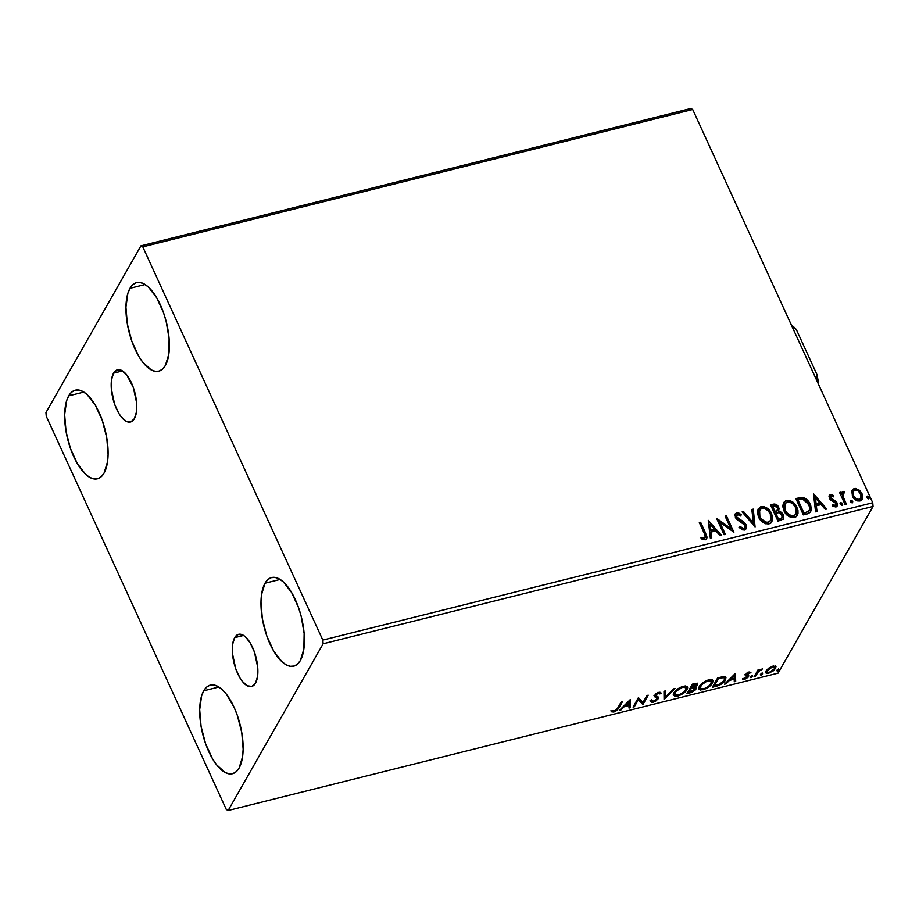 <?xml version="1.0" encoding="UTF-8"?>
<svg xmlns="http://www.w3.org/2000/svg" width="919" height="919" viewBox="0 0 919 919"><rect width="100%" height="100%" fill="white"/><g stroke="black" fill="none" stroke-linecap="round" stroke-linejoin="round"><path stroke-width="1.38" d="M234.667 637.671A26.892 11.361 76 0 1 238.572 634.328A26.892 11.361 76 0 1 254.529 652.341A26.892 11.361 76 0 1 255.505 683.173L251.863 686.447L247.188 685.758L242.191 681.209L239.813 677.682L235.758 668.802L232.461 653.581L232.61 644.403L234.667 637.671L238.32 634.397L242.984 635.098L245.488 636.913L250.359 643.174L254.425 652.042L257.722 667.274L257.561 676.441L255.505 683.173A26.892 11.361 76 0 1 251.611 686.516A26.892 11.361 76 0 1 235.655 668.504A26.892 11.361 76 0 1 234.667 637.671L243.581 635.443L234.667 637.671M113.565 373.16A26.892 11.361 76 0 1 117.471 369.817A26.892 11.361 76 0 1 133.427 387.829A26.892 11.361 76 0 1 134.404 418.662L130.762 421.936L126.087 421.247L121.09 416.698L118.712 413.171L114.657 404.291L111.36 389.07L111.509 379.892L113.565 373.16L117.207 369.897L121.882 370.587L126.879 375.136L133.324 387.531L136.621 402.763L136.46 411.93L134.404 418.662A26.892 11.361 76 0 1 130.509 422.005A26.892 11.361 76 0 1 114.553 404.004A26.892 11.361 76 0 1 113.565 373.16L122.48 370.931L113.565 373.16M68.695 395.859A45.651 19.288 76 0 1 75.312 390.184A45.651 19.288 76 0 1 102.4 420.753A45.651 19.288 76 0 1 104.065 473.101L101.262 476.685L97.885 478.65L94.06 478.914L89.947 477.478L85.697 474.388L77.437 463.773L70.533 448.702L66.042 431.471L64.652 414.687L66.57 400.925L68.695 395.859L71.498 392.275L74.876 390.311L78.701 390.035L82.813 391.483L87.064 394.573L95.323 405.187L102.227 420.259L106.719 437.49L108.109 454.273L107.557 461.671L104.065 473.101A45.651 19.288 76 0 1 97.437 478.776A45.651 19.288 76 0 1 70.361 448.208A45.651 19.288 76 0 1 68.695 395.859L83.824 392.08L68.695 395.859M265.017 583.232A45.651 19.288 76 0 1 271.633 577.569A45.651 19.288 76 0 1 298.721 608.137A45.651 19.288 76 0 1 300.375 660.485L297.572 664.069L294.195 666.034L290.381 666.298L286.257 664.862L282.007 661.76L273.747 651.157L266.855 636.086L262.363 618.843L260.973 602.071L261.524 594.662L265.017 583.232L267.82 579.648L271.197 577.683L275.011 577.419L279.135 578.867L283.385 581.957L291.645 592.571L298.537 607.631L301.145 616.144L304.143 633.478L303.867 649.055L300.375 660.485A45.651 19.288 76 0 1 293.758 666.16A45.651 19.288 76 0 1 266.671 635.58A45.651 19.288 76 0 1 265.017 583.232L280.146 579.452L265.017 583.232M203.731 690.801A45.651 19.288 76 0 1 210.348 685.126A45.651 19.288 76 0 1 237.435 715.694A45.651 19.288 76 0 1 239.101 768.043L236.286 771.627L232.909 773.591L229.095 773.855L224.983 772.419L216.505 764.7L212.461 758.715L205.569 743.643L201.077 726.412L199.687 709.629L201.606 695.867L203.731 690.801L206.534 687.205L209.911 685.241L213.736 684.977L217.849 686.424L222.099 689.514L226.327 694.144L234.058 707.239L237.263 715.2L241.743 732.432L243.144 749.203L242.593 756.613L239.101 768.043A45.651 19.288 76 0 1 232.473 773.718A45.651 19.288 76 0 1 205.397 743.138A45.651 19.288 76 0 1 203.731 690.801L218.86 687.021L203.731 690.801M129.981 288.302A45.651 19.288 76 0 1 136.598 282.627A45.651 19.288 76 0 1 163.685 313.195A45.651 19.288 76 0 1 165.351 365.544L162.537 369.128L159.159 371.092L155.345 371.356L151.233 369.92L142.755 362.201L138.712 356.216L131.819 341.144L127.327 323.913L125.937 307.13L127.856 293.368L129.981 288.302L132.784 284.706L136.161 282.753L139.987 282.478L144.099 283.925L148.35 287.015L156.609 297.63L163.513 312.701L166.109 321.202L169.107 338.548L168.832 354.114L165.351 365.544A45.651 19.288 76 0 1 158.723 371.219A45.651 19.288 76 0 1 131.647 340.65A45.651 19.288 76 0 1 129.981 288.302L145.11 284.522L129.981 288.302M860.954 497.719L859.012 500.016L859.322 499.488L855.899 498.523L853.062 495.398L853.349 491.458L853.383 496.214C854.475 498.764 856.359 500.028 859.012 500.016L855.968 499.339L853.383 496.214L853.51 491.148L854.992 490.034C857.668 490.08 859.564 491.378 860.678 493.928L860.885 498.305L859.012 500.016L860.724 498.569M142.778 246.843L692.696 109.499L872.74 502.75L322.822 640.095L142.778 246.843L140.94 245.844L45.95 412.562L46.26 416.25L226.304 809.501L228.142 810.501L323.132 643.782L873.05 506.438L778.06 673.156L228.142 810.501L323.132 643.782L322.822 640.095L142.778 246.843L140.94 245.844L45.95 412.562L46.26 416.25L226.304 809.501L228.142 810.501L778.06 673.156L873.05 506.438L872.74 502.75L692.696 109.499L690.858 108.499L140.94 245.844L690.858 108.499L692.696 109.499L142.778 246.843M851.695 491.424L852.924 497.041L857.622 500.912L860 500.958L861.85 499.856L862.665 495.778L859.782 490.482L855.44 488.426L853.326 488.954L852.005 490.459L852.372 495.996C853.889 499.396 856.439 501.05 860 500.958L862.183 499.385L861.976 493.595L858.76 489.655L854.325 488.563L851.695 491.424M845.055 504.451L846.365 504.129L842.838 495.938L842.746 493.744L844.205 492.963L844.251 491.539L843.068 491.378L841.689 493.917L840.885 492.147L839.564 492.481L845.055 504.451L846.365 504.129L842.838 495.938L844.251 491.539L842.08 492.147L841.689 493.917L840.885 492.147L839.564 492.481L845.055 504.451M830.397 494.537L828.972 496.065L829.581 498.776L834.9 502.165L835.945 503.922L835.348 505.427L832.637 504.749L832.396 506.036L836.141 506.897L837.393 505.301L837.14 503.141L835.463 500.878L830.776 498.19L830.879 496.099L833.407 496.823L833.705 495.605L831.247 494.502L830.087 495.077L833.395 496.145L833.705 495.605L830.397 494.537L829.214 495.398L829.34 498.305L830.604 500.039L835.727 503.233L835.015 505.553L832.637 504.749L832.396 506.036L835.831 506.989L837.117 506.059L837.014 502.842L835.739 501.096L830.615 497.914L831.144 495.984L833.407 496.823L833.705 495.605L833.257 496.719L832.625 495.663L830.087 495.077L830.397 494.537M807.296 513.882L810.294 512.354L811.339 509.436L810.753 505.726L808.352 501.2L803.39 497.558L795.843 498.489L803.344 514.87L807.296 513.882L810.73 511.745L810.167 504.267C808.823 500.855 806.354 498.569 802.746 497.42L795.843 498.489L803.344 514.87L807.296 513.882M778.634 511.286L778.703 507.288L778.393 507.828L775.659 504.876L772.615 504.749C775.268 504.221 777.187 505.255 778.393 507.828L778.703 507.288C777.497 504.715 775.567 503.681 772.913 504.209L770.513 504.807L778.014 521.199L783.379 519.04L783.31 514.686L781.506 512.331L778.703 511.171L779.059 508.299L777.129 505.117L774.637 504.003L770.513 504.807L778.014 521.199L783.459 518.902L783.31 514.686L778.841 510.93M755.085 526.92L753.258 509.115L751.834 509.471L753.385 522.945L743.551 511.538L742.115 511.894L755.085 526.92L753.258 509.115L751.834 509.471L753.385 522.945L743.551 511.538L742.115 511.894L755.085 526.92M725.378 534.341L719.807 522.153L733.902 532.216L726.401 515.823L725.091 516.156L730.685 528.379L716.567 518.282L724.069 534.663L725.378 534.341L719.807 522.153L733.902 532.216L726.401 515.823L725.091 516.156L730.685 528.379L716.567 518.282L724.069 534.663L725.378 534.341M704.31 533.491L705.31 537.328L704.195 538.212L701.22 537.328L701.128 538.764L705.206 539.844L706.7 538.81L707.021 537.041L700.634 522.268L699.325 522.589L704.31 533.491C705.631 535.398 705.666 536.96 704.425 538.166L701.22 537.328L701.128 538.764L705.206 539.844L706.711 538.775L705.7 533.33L700.634 522.268L699.325 522.589L704.31 533.491M708.273 520.349L710.318 538.097L711.743 537.741L711.088 532.055L715.867 530.86L720.025 535.674L721.449 535.317L708.273 520.349L710.318 538.097L711.743 537.741L711.088 532.055L715.867 530.86L720.025 535.674L721.449 535.317L708.273 520.349M744.47 530.045L746.469 527.874L746.033 524.703L743.862 522.003L736.659 516.983L737.061 514.617L738.761 514.64L740.668 516.007L741.231 514.743L739.117 513.204L736.291 512.917L734.947 514.651L735.717 518.017L743.551 523.508L744.93 525.588L744.781 527.495L743.609 528.379L739.692 526.323L739.002 527.414L742.954 530.056L746.102 528.85L746.033 524.703L736.659 516.983L737.429 514.479L740.668 516.007L741.231 514.743L736.67 512.791L735.223 513.882L735.384 517.374L737.199 519.706L744.712 525.013L744.781 527.495L743.609 528.379L739.692 526.323L739.002 527.414L744.47 530.045M758.566 517.006L761.403 521.084L765.78 523.796L770.467 523.313L772.661 519.672L772.615 516.662L770.869 512.193L767.468 508.379L764.367 506.783L760.691 506.806L758.141 509L757.44 512.687L758.566 517.006C760.645 521.682 764.137 523.979 769.054 523.899L771.937 521.762L771.638 513.652C769.559 508.896 766.032 506.587 761.058 506.702L758.198 508.908L758.566 517.006M783.907 510.677L786.733 514.766L791.11 517.477L795.797 516.983L797.991 513.342L797.945 510.344L796.199 505.864L792.798 502.05L789.697 500.453L786.021 500.487L783.47 502.67L782.77 506.358L783.907 510.677C785.975 515.352 789.467 517.661 794.384 517.581L797.278 515.433L796.968 507.322C794.889 502.578 791.362 500.258 786.4 500.373L783.528 502.578L783.907 510.677M813.533 494.066L815.567 511.814L817.002 511.458L816.348 505.772L821.126 504.577L825.285 509.39L826.709 509.034L813.752 494.008L815.567 511.814L817.002 511.458L816.348 505.772L821.126 504.577L825.285 509.39L826.709 509.034L813.533 494.066M840.23 503.371L840.839 502.693L840.368 504.336L842.091 505.427L842.712 504.278L841.873 502.957L840.609 502.785L840.276 504.094L842.585 505.059M850.27 500.866L850.891 500.189L850.42 501.82L852.131 502.923L852.752 501.763L851.924 500.441L850.649 500.281L850.328 501.579L852.637 502.544M866.651 496.777L867.26 496.099L866.801 497.73L868.512 498.833L869.133 497.673L868.294 496.352L867.031 496.191L866.709 497.489L869.018 498.454M768.698 668.159L765.619 672.065L766.182 673.225L768.284 673.374L773.821 670.606L776.015 666.815L773.407 666.022L768.698 668.159L766.044 670.916L765.722 672.708L768.824 673.259L775.647 668.515L775.762 666.39L772.879 666.137L768.698 668.159M754.039 676.844L755.361 676.522L758.703 671.272L762.483 668.94L758.692 670.652L759.278 669.641L757.968 669.974L754.039 676.844L755.361 676.522L758.221 671.8L762.483 668.94L758.692 670.652L759.278 669.641L757.968 669.974L754.039 676.844M748.951 672.122L745.298 674.81L745.401 675.695L747.285 676.407L746.906 677.395L742.621 679.164L744.976 679.21L748.009 677.349L748.732 675.66L746.756 674.178L750.926 672.467L748.951 672.122L745.435 674.546L745.252 675.499L747.227 676.981L742.495 679.038L744.666 679.29L748.56 676.614L748.732 675.66L746.756 674.178L750.926 672.467L748.951 672.122M716.292 686.275L723.276 682.691L725.608 679.738L725.895 677.246L723.724 676.545L717.693 677.854L712.34 687.263L716.292 686.275L715.958 685.528L716.292 686.275C721.036 684.804 724.08 682.725 725.436 680.06L725.976 677.395L724.138 676.533L717.693 677.854L712.34 687.263L716.292 686.275M687.01 693.592L692.237 692.11L695.166 690.089L696.211 688.009L694.638 687.332L697.188 685.218L697.383 683.46L692.363 684.184L687.01 693.592L690.41 692.742L695.947 689.066L696.165 687.86L694.638 687.332L697.372 684.931L697.59 683.725L692.363 684.184L687.01 693.592M664.081 699.313L675.12 688.492L673.684 688.848L665.482 697.016L665.402 690.916L663.977 691.272L664.299 699.267L675.12 688.492L673.684 688.848L665.482 697.016L665.402 690.916L663.977 691.272L664.081 699.313M634.374 706.734L638.372 699.727L642.898 704.609L648.251 695.201L646.942 695.522L642.944 702.541L638.429 697.647L633.065 707.056L634.374 706.734L633.754 705.849L634.374 706.734L638.372 699.727L642.898 704.609L648.251 695.201L646.942 695.522L642.944 702.541L638.429 697.647L633.065 707.056L634.374 706.734M617.614 708.216L615.374 710.709L612.353 710.892L611.273 711.777L613.869 712.064L617.338 710.157L622.485 701.634L621.175 701.955L617.614 708.216L614.409 711.099L612.353 710.892L611.273 711.777L613.869 712.064L618.866 707.986L622.485 701.634L621.175 701.955L617.614 708.216M630.135 699.727L619.314 710.502L620.739 710.146L624.208 706.688L628.987 705.493L629.021 708.067L630.445 707.71L630.354 699.669L619.314 710.502L620.739 710.146L624.208 706.688L628.987 705.493L629.021 708.067L630.445 707.71L630.135 699.727M650.48 701.151L653.133 702.254L656.315 700.726L658.452 698.003L655.821 695.752L656.04 694.707L658.096 693.363L659.888 693.948L661.243 693.11L659.417 692.237L656.132 693.65L654.317 696.292L656.878 698.153L656.683 699.416L653.857 701.243L651.812 700.416L650.549 701.45L651.41 702.334L653.133 702.254L652.731 701.381L653.133 702.254L658.188 698.808L658.36 697.475L655.994 695.947L655.902 694.925L658.291 693.305L659.888 693.948L661.243 693.11L658.866 692.34L654.569 695.292L654.42 696.556L656.982 698.314L656.878 699.129L653.593 701.312L651.812 700.416L650.629 701.645M673.937 692.857L673.397 695.109L675.097 696.361L680.887 694.913L686.504 690.399L687.676 687.929L687.343 686.677L685.471 685.953L682.472 686.47L675.637 690.686L673.937 692.857L673.478 695.338L677.717 696.12C682.507 694.396 685.62 692.202 687.067 689.537L687.55 686.998L683.254 686.252C678.475 687.986 675.373 690.192 673.937 692.857M699.267 686.527L698.727 688.779L700.427 690.043L706.217 688.584L711.834 684.081L713.006 681.611L712.673 680.347L710.801 679.623L707.802 680.14L700.967 684.356L699.267 686.527L698.808 689.009L703.046 689.79C707.837 688.067 710.95 685.873 712.397 683.208L712.88 680.68L708.583 679.922C703.805 681.668 700.703 683.862 699.267 686.527M735.384 673.432L724.563 684.207L725.987 683.851L729.456 680.405L734.247 679.21L734.27 681.783L735.705 681.427L735.384 673.432L724.563 684.207L725.987 683.851L729.456 680.405L734.247 679.21L734.27 681.783L735.705 681.427L735.384 673.432M750.272 677.223L751.432 677.544L752.477 676.223L750.49 676.935L750.915 677.728L752.454 676.671L751.811 676.166L750.272 677.223L750.915 677.728L750.536 676.889L750.915 677.728M760.323 674.707L761.219 675.143L762.529 673.719L760.53 674.42L760.966 675.224L762.506 674.167L761.862 673.65L760.323 674.707L760.966 675.224L760.576 674.385L760.966 675.224M776.693 670.617L777.6 671.054L778.91 669.629L776.911 670.33L777.336 671.134L778.875 670.077L778.232 669.56L776.693 670.617L777.336 671.134L776.957 670.296L777.336 671.134M617.086 709.031L621.37 701.909L618.441 707.056L618.866 707.986L618.441 707.056L617.212 708.894M611.813 711.237L613.444 711.122L613.869 712.064L613.455 711.157L610.848 710.846M629.94 699.922L630.445 707.71L630.02 706.78L629.01 707.033L630.02 706.78L629.94 699.922M628.653 704.747L628.987 705.493L628.653 704.747M625.23 705.39L624.173 705.654L625.23 705.39M623.875 705.953L624.208 706.688L623.875 705.953M620.405 709.411L620.739 710.146L620.405 709.411M628.941 701.967L628.975 704.666L625.311 705.585L624.977 704.85L625.311 705.585L628.941 701.967L628.607 701.231L628.975 704.666L625.311 705.585L628.941 701.967M647.137 695.476L642.461 703.667L642.898 704.609L637.935 698.796L638.372 699.727L637.935 698.796L633.949 705.792L637.935 698.796L642.461 703.667L647.137 695.476M650.238 700.783L652.708 701.323L650.055 700.221M651.502 699.841L651.812 700.416M656.453 698.187L656.545 697.372L653.995 695.626M659.463 693.006L660.543 692.34L659.463 693.006L659.888 693.948L657.866 692.375M657.981 692.627L658.291 693.305L657.981 692.627M655.534 694.132L655.902 694.925L655.534 694.132M655.994 695.947L655.902 694.925M655.465 693.994L656.648 695.545M656.511 699.302L658.027 697.061L658.188 698.808L657.751 697.877L657.005 698.842M658.027 697.061L657.866 696.407M654.317 695.924L656.545 697.372M664.988 691.019L665.482 697.016L664.988 691.019M665.39 696.809L664.058 698.13L665.39 696.809M687.251 686.573L687.067 689.537L686.642 688.595L685.735 689.893C684.609 692.007 682.093 693.776 678.222 695.166L674.868 694.534L674.822 691.582L674.868 694.534M677.36 695.338L677.717 696.12L677.36 695.338M676.35 695.373L673.351 694.833M673.259 694.741L676.545 695.338M673.822 695.166L674.661 695.43M685.321 690.364L687.205 686.309M674.603 693.845L674.649 691.915L675.247 692.524C676.407 690.387 678.9 688.607 682.76 687.205L686.137 687.814L685.758 689.859L683.943 692.03L678.532 695.086L675.028 694.787L674.937 693.179L676.304 691.099L682.76 687.205L682.426 686.482L682.76 687.205L685.988 687.573L685.758 689.859M684.414 686.091L685.804 687.653M686.137 687.814L684.127 686.056M697.199 683.368L697.372 684.931L696.947 683.989L696.2 684.942M695.775 687.492L695.947 689.066L695.522 688.124L694.775 689.124L695.798 687.423M690.066 691.996L690.41 692.742L690.066 691.996M688.779 692.11L687.699 692.375L688.779 692.11M695.936 685.195L697.222 683.15M691.318 687.642L691.525 688.63L690.433 687.86L690.858 688.802L693.546 688.228L694.638 689.388L688.859 692.294L688.434 691.364L690.433 687.86L691.616 687.573M695.522 683.414L696.051 685.275L691.41 687.837L692.788 684.069L693.121 684.816L696.051 685.275L693.328 687.297L694.339 688.193M690.985 686.895L692.558 684.127L690.985 686.895L691.41 687.837L690.985 686.895M693.328 687.297L691.41 687.837L693.121 684.816L694.488 684.483L694.144 683.736L694.488 684.483L696.062 684.402L696.051 685.275M693.546 688.228L693.144 687.366L694.81 688.664L694.017 690.146L688.859 692.294L690.858 688.802L690.433 687.86L688.434 691.364L688.859 692.294L690.858 688.802L693.546 688.228M694.35 687.665L694.638 689.388M694.213 688.457L693.11 687.286M712.581 680.255L712.397 683.208L711.972 682.277L711.065 683.564M702.69 689.009L703.046 689.79L702.69 689.009M701.691 689.043L698.681 688.503M698.589 688.411L701.875 689.02M699.152 688.848L699.991 689.101M710.651 684.046L712.535 679.991M699.933 687.527L699.979 685.597L700.198 688.205L700.152 685.264L700.588 686.194C701.737 684.058 704.23 682.289 708.089 680.876L711.467 681.484L711.088 683.529C709.939 685.689 707.423 687.458 703.552 688.836L700.198 688.205M709.744 679.761L711.134 681.324M711.467 681.484L709.468 679.738M707.768 680.163L708.089 680.876L707.768 680.163M714.109 685.781L713.029 686.045L714.109 685.781M725.677 676.993L725.436 680.06L724.999 679.118L724.069 680.474M723.747 680.853L725.654 676.763M722.506 676.66L723.896 677.016M713.764 685.034L717.888 677.808L713.764 685.034L714.201 685.976L718.463 678.486L718.118 677.751L718.463 678.486L719.313 678.279L718.98 677.533L719.313 678.279L722.943 677.602L722.529 676.706L724.563 678.291L724.126 680.382L719.244 684.506L714.201 685.976L713.764 685.034M724.563 678.291L722.793 676.671M735.189 673.627L735.705 681.427L735.269 680.497L734.258 680.749L735.269 680.497L735.189 673.627M733.902 678.463L734.247 679.21L733.902 678.463M730.479 679.107L729.433 679.359L730.479 679.107M729.123 679.669L729.456 680.405L729.123 679.669M725.654 683.127L725.987 683.851L725.654 683.127M734.201 675.683L734.235 678.383L730.571 679.29L730.237 678.567L730.571 679.29L734.201 675.683L733.867 674.948L734.235 678.383L730.571 679.29L734.201 675.683M748.962 672.007L749.801 672.019L749.824 673.248L748.123 672.007M748.273 672.329L748.548 672.938L748.273 672.329M746.412 673.42L746.756 674.178L746.412 673.42M747.193 674.178L746.331 673.248L746.676 674.626M748.307 674.73L748.56 676.614L748.123 675.683L747.342 676.637M744.321 678.555L744.666 679.29L744.321 678.555M743.885 678.44L743.218 678.509M747.285 676.407L747.227 676.981M745.217 674.902L746.814 675.419L745.872 675.109L746.297 676.039L744.815 674.557M742.816 678.486L743.965 678.417M747.181 676.786L748.342 675.155M752.454 676.671L751.811 676.166M752.029 675.741L750.49 676.798M750.616 676.763L751.65 676.177M758.336 669.871L758.692 670.652L758.336 669.871M761.116 669.112L761.437 669.825L761.116 669.112M758.462 670.158L758.221 671.8L757.796 670.859L756.245 673.271L756.67 674.213L756.245 673.271L754.924 675.58L755.361 676.522L754.74 675.626L758.853 669.813M762.506 674.167L761.862 673.65M762.069 673.225L760.53 674.282M760.668 674.247L761.702 673.661M775.337 665.459L775.647 668.515L775.222 667.585L774.43 668.664M768.502 672.559L768.824 673.259L767.158 672.145L766.94 669.71L767.342 670.594L772.397 666.987L774.602 667.447L774.338 668.848L769.306 672.421L767.089 672.03L768.054 669.629L772.397 666.987L772.121 666.367L774.51 667.297L774.338 668.848L771.822 671.307L768.525 672.547M767.641 672.478L765.619 672.191M765.447 672.03L767.859 672.444M774.246 668.871L775.59 665.873M775.521 666.953L775.647 666.378M766.733 671.215L766.917 669.664M773.373 665.942L774.223 666.677M774.602 667.447L773.568 665.999M766.837 669.813L767.089 672.03M778.875 670.077L778.232 669.56M778.45 669.135L776.911 670.192M777.037 670.158L778.071 669.572M711.088 683.529L708.365 686.459L704.827 688.434L701.84 689.055L700.129 688.009L701.645 684.77L706.814 681.289L711.076 681.025L711.088 683.529M718.463 678.486L723.632 677.648L724.631 678.475L724.126 680.382L720.416 683.92L714.201 685.976L718.463 678.486M706.389 539.35L706.711 537.581L705.643 534.41L700.324 522.796L699.508 523.003L700.634 522.268L705.7 533.33L706.55 539.039M705.103 537.339L703.885 538.752L700.91 537.868L704.115 538.706L705.022 537.833M708.354 521.027L720.818 535.478L708.354 521.027M710.778 532.595L711.386 537.833L710.778 532.595M709.882 524.818L710.571 530.78L714.235 529.861L710.571 530.78L710.192 524.278L714.545 529.321L710.881 530.24L709.882 524.818M716.912 519.017L730.375 528.907L730.685 528.379L730.375 528.907L716.912 519.017M725.275 516.57L726.401 515.823L733.27 532.044L726.09 516.363L725.275 516.57M719.497 522.681L724.884 534.467L719.497 522.681M744.47 528.034L742.759 528.965L739.381 526.851L739.025 527.437L739.692 526.323L739.381 526.851L743.299 528.919L744.608 527.747M735.097 514.158L736.67 512.791L736.372 513.33L740.932 515.283L741.231 514.743L740.622 515.961L740.932 515.283L737.601 513.307L735.085 514.169M737.118 515.019L736.349 517.523L736.13 516.018L737.429 514.479M746.159 528.414L744.815 523.796L736.349 517.523L736.659 516.983L738.118 519.442L738.416 518.902L738.118 519.442L740.473 520.659L740.783 520.131L740.473 520.659L745.734 525.243L746.033 524.703L746.171 528.391M737.601 513.307L736.969 513.25M742.449 512.285L743.551 511.538L743.241 512.078L753.075 523.474L753.385 522.945L753.075 523.474L743.241 512.078L742.449 512.285M751.88 509.919L753.258 509.115L754.913 526.725L752.948 509.654L751.88 509.919M768.766 510.344L765.676 507.977L762.379 507.058L760.024 507.483L758.049 509.183L760.76 507.242C765.722 507.127 769.249 509.436 771.328 514.192L771.776 522.015M771.248 522.865L771.971 521.601M772.351 520.211L771.914 515.685L769.617 511.332M770.547 520.499L767.308 522.888L762.873 521.383L759.094 516.007L759.324 510.631M759.439 510.436L759.576 517.202C761.219 520.947 763.999 522.808 767.928 522.773L768.238 522.233C764.309 522.268 761.518 520.407 759.875 516.673L759.599 510.148L761.885 508.368C765.86 508.345 768.675 510.206 770.329 513.974L770.627 520.43L767.928 522.773L770.467 520.671M778.703 511.171L778.393 511.711L782.999 515.226L783.31 514.686L783.287 519.166M783.068 519.58L783.528 516.96L782.666 514.583L780.69 512.503L778.393 511.711M777.979 507.047L777.451 506.323M775.222 504.703L774.326 504.542M781.839 518.052L778.244 519.729L775.452 513.629L778.6 512.607L782 515.019L782.08 517.661L779.749 519.35L781.897 517.914M777.463 509.563L775.958 511.607M775.36 511.791L774.683 511.952L775.36 511.791L774.683 511.952L772.592 506.162L773.947 505.829L777.405 507.644L777.52 510.206L775.36 511.791L777.348 510.447M774.993 511.412L772.592 506.162L774.683 511.952L772.592 506.162L775.59 505.818L777.405 507.644L777.612 510.011L774.993 511.412M780.047 518.81L778.244 519.729L780.047 518.81L778.554 519.189L775.762 513.101L778.244 519.729L775.762 513.101L779.14 512.664L781.449 514.112L782.149 517.523L780.047 518.81M794.108 504.014L791.006 501.659L787.709 500.729L785.354 501.165L783.379 502.854L786.09 500.912C791.064 500.798 794.579 503.118 796.658 507.862L797.118 515.697M796.578 516.547L797.301 515.272M797.681 513.882L797.255 509.356L794.958 505.002M795.877 514.181L792.637 516.558L788.203 515.054L784.424 509.677L784.654 504.301M784.769 504.117L784.906 510.884C786.549 514.629 789.329 516.478 793.258 516.444L793.568 515.904C789.639 515.938 786.848 514.089 785.205 510.344L784.929 503.83L787.227 502.038C791.19 502.015 794.005 503.888 795.659 507.644L795.957 514.1L793.258 516.444L795.797 514.341M810.547 512.055L810.673 507.001L807.008 500.545L802.161 497.914L796.026 498.902L798.416 497.845L802.436 497.96C806.043 499.109 808.525 501.395 809.857 504.807L810.569 511.998M809.248 510.367L805.871 512.813M809.007 510.907L803.574 513.399L797.612 500.373L803.574 513.399L797.922 499.833L802.758 499.143L808.858 504.588C810.202 507.116 810.11 509.321 808.605 511.217L809.145 510.631M804.987 513.043L808.605 511.217L803.574 513.399L805.297 512.515L803.884 512.859L797.922 499.833L802.758 499.143L806.526 501.142L809.673 507.058L809.673 509.425L808.605 511.217M813.602 494.744L826.078 509.195L813.602 494.744M816.038 506.312L816.635 511.55L816.038 506.312M815.142 498.535L815.831 504.485L819.495 503.578L815.831 504.485L815.44 497.995L819.794 503.038L816.129 503.945L815.142 498.535M830.466 496.708L831.144 495.984M830.845 496.524L830.316 498.454L831.121 499.465L831.431 498.925L831.121 499.465L833.005 500.373L833.303 499.833L833.005 500.373L835.428 501.636L835.739 501.096L837.014 502.842L836.945 506.3M835.486 505.473L834.406 506.139L832.327 505.278L834.705 506.093L835.578 505.243M836.899 506.415L836.164 502.452L830.879 499.235L830.362 496.823M837.083 505.841L837.152 505.243M840.839 502.693L840.529 503.233L842.252 504.324L842.562 503.784L840.839 502.693L840.035 503.601M842.39 505.301L841.563 503.486L840.115 503.474M839.759 492.894L840.885 492.147L841.379 494.456L840.575 492.687L839.759 492.894M841.942 492.435L843.068 491.378L844.251 491.539L843.918 492.894L843.045 491.872L841.655 492.929M842.769 493.698L843.516 492.894M843.217 493.434L842.539 496.478L845.871 504.255L842.689 497.007L842.447 494.284M850.891 500.189L850.58 500.729L852.292 501.82L852.602 501.28L850.891 500.189L850.086 501.085M852.441 502.785L851.614 500.981L850.167 500.97M852.016 490.424L854.325 488.563L854.015 489.103L858.449 490.195L858.76 489.655L858.449 490.195L861.677 494.123L861.976 493.595L862.022 499.637M861.54 500.396L862.367 496.306L860.356 491.975L856.29 489.126L854.015 489.103L852.235 490.149M859.322 499.488C856.669 499.488 854.785 498.224 853.682 495.674L853.05 493.204L853.958 490.574L855.876 489.953L858.438 491.056L861.206 495.559L860.678 498.626L859.322 499.488M867.26 496.099L866.962 496.639L868.673 497.73L868.983 497.19L867.26 496.099L866.456 496.995M868.811 498.695L867.995 496.892L866.548 496.88M714.545 529.321L710.881 530.24L710.192 524.278L714.545 529.321M770.329 513.974L771.121 516.409L770.857 519.959L768.835 522.038L766.285 522.291L761.231 518.925L759.404 515.467L759.025 511.814L760.76 508.862L764.528 508.494L768.054 510.665L770.329 513.974M795.659 507.644L796.451 510.079L796.187 513.641L794.165 515.708L791.615 515.973L786.561 512.607L784.734 509.137L784.355 505.484L786.09 502.532L789.858 502.165L792.959 503.934L795.659 507.644M819.794 503.038L816.129 503.945L815.44 497.995L819.794 503.038M322.822 640.095L872.74 502.75L873.05 506.438L323.132 643.782L322.822 640.095M791.489 325.062L793.602 327.095A58.104 24.549 -104 0 0 791.374 325.039A58.104 24.549 76 0 1 793.602 327.095L792.454 327.382L793.602 327.095L796.359 329.576L816.934 374.515L816.784 377.732L815.635 378.019L816.784 377.732A58.104 24.549 76 0 1 817.577 382.27A58.104 24.549 -104 0 0 816.784 377.732L816.934 374.515L818.737 384.797A56.45 23.848 -104 0 0 816.934 374.515L796.359 329.576A56.45 23.848 -104 0 0 791.535 325.096L791.339 324.947M655.775 695.66L655.35 694.73M746.688 674.672L746.262 673.742M747.319 676.464L746.894 675.522M752.535 676.292L752.098 675.362M762.575 673.788L762.15 672.846M765.722 672.708L765.286 671.766M778.956 669.698L778.519 668.756"/></g></svg>
